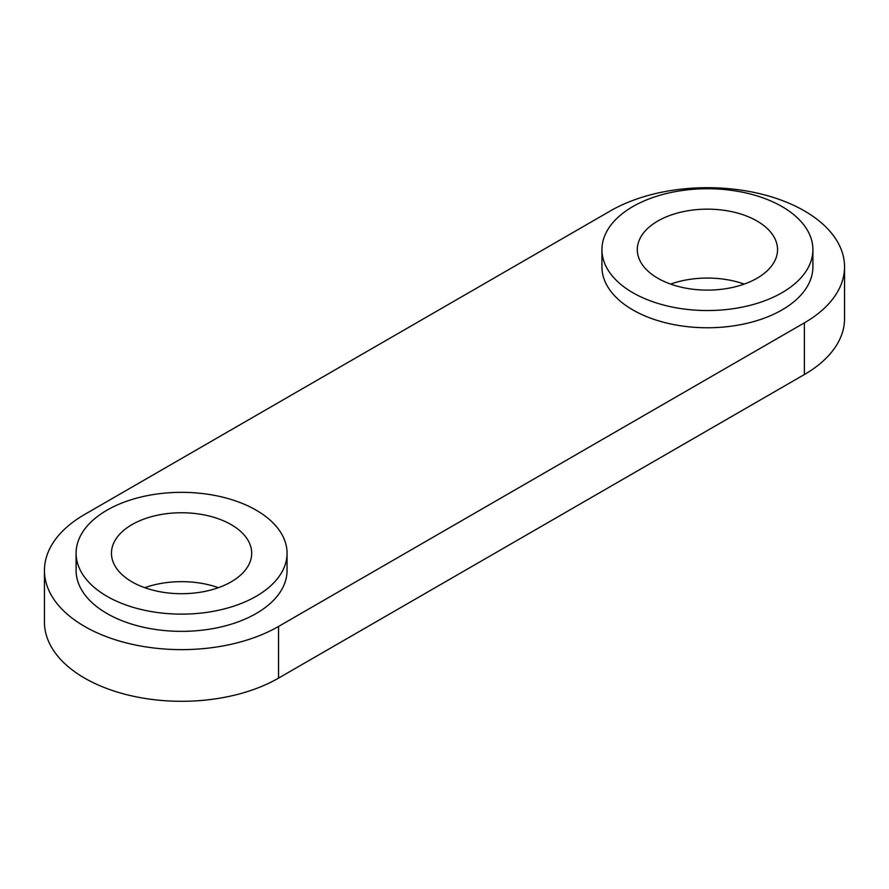 <?xml version="1.0" encoding="UTF-8"?>
<svg xmlns="http://www.w3.org/2000/svg" width="889" height="889" viewBox="0 0 889 889"><rect width="100%" height="100%" fill="white"/><g stroke="black" fill="none" stroke-linecap="round" stroke-linejoin="round"><path stroke-width="1.33" d="M256.165 510.175A105.48 60.897 180 0 1 287.058 553.236A105.48 60.897 180 0 1 221.95 609.498A105.48 60.897 180 0 1 106.991 596.297A105.48 60.897 180 0 1 76.098 553.236A105.48 60.897 180 0 1 141.207 496.973A105.48 60.897 180 0 1 256.165 510.175M287.058 553.236L287.058 570.46A105.48 60.897 180 0 1 221.95 626.723A105.48 60.897 180 0 1 106.991 613.521A105.48 60.897 180 0 1 76.098 570.46L76.098 553.236M782.009 206.581A105.48 60.897 180 0 1 812.902 249.642A105.48 60.897 180 0 1 747.793 305.905A105.48 60.897 180 0 1 632.835 292.703A105.48 60.897 180 0 1 601.942 249.642A105.48 60.897 180 0 1 667.05 193.38A105.48 60.897 180 0 1 782.009 206.581M812.902 249.642L812.902 266.867A105.48 60.897 180 0 1 747.793 323.129A105.48 60.897 180 0 1 632.835 309.928A105.48 60.897 180 0 1 601.942 266.867L601.942 249.642M231.151 524.61A70.12 40.483 180 0 1 251.698 553.236A70.12 40.483 180 0 1 208.415 590.629A70.12 40.483 180 0 1 131.994 581.862A70.12 40.483 180 0 1 111.458 553.236A70.12 40.483 180 0 1 154.742 515.831A70.12 40.483 180 0 1 231.151 524.61M757.006 221.017A70.12 40.483 180 0 1 777.542 249.642A70.12 40.483 180 0 1 734.258 287.036A70.12 40.483 180 0 1 657.849 278.268A70.12 40.483 180 0 1 637.302 249.642A70.12 40.483 180 0 1 680.585 212.238A70.12 40.483 180 0 1 757.006 221.017M744.237 284.091A70.12 40.483 0 0 0 670.606 284.091M218.394 587.685A70.12 40.483 0 0 0 144.763 587.685M804.389 322.851L278.546 626.445A137.128 79.165 180 0 1 129.105 643.603A137.128 79.165 180 0 1 44.45 570.46A137.128 79.165 180 0 1 84.611 514.475L610.454 210.882A137.128 79.165 180 0 1 759.895 193.724A137.128 79.165 180 0 1 844.55 266.867A137.128 79.165 180 0 1 804.389 322.851L804.389 374.525A137.128 79.165 0 0 0 844.55 318.54L844.55 266.867M44.45 570.46L44.45 622.133A137.128 79.165 0 0 0 129.105 695.276A137.128 79.165 0 0 0 278.546 678.118L804.389 374.525M278.546 678.118L278.546 626.445"/></g></svg>
